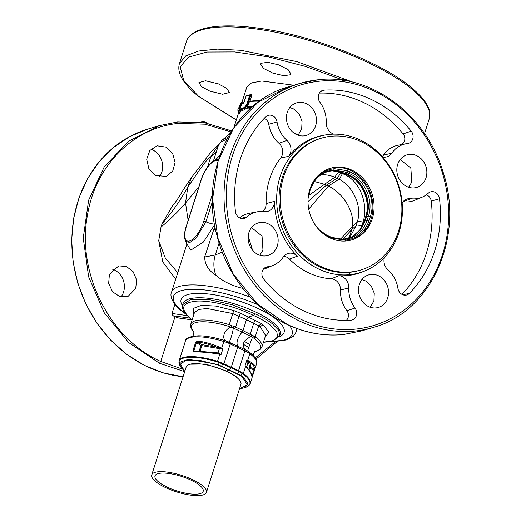<?xml version="1.0" encoding="UTF-8"?>
<svg xmlns="http://www.w3.org/2000/svg" width="521" height="521" viewBox="0 0 521 521"><rect width="100%" height="100%" fill="white"/><g stroke="black" fill="none" stroke-linecap="round" stroke-linejoin="round"><path stroke-width="0.78" d="M242.897 288.419L242.258 288.256C231.585 285.593 222.754 281.216 215.753 275.127C208.589 270.653 204.89 264.609 204.649 257.009L213.695 229.813L215.075 227.143M213.376 161.139L218.332 145.593A65.392 19.661 17.7 0 1 226.668 139.55M187.072 244.284L190.758 250.152L203.45 242.018L214.632 224.759M215.329 160.051L219.81 155.434M289.826 107.534L293.551 108.915L299.106 113.969L302.056 121.211L301.692 128.908L298.097 135.213M251.519 227.573L262.043 236.091L262.968 250.191L259.79 255.251M248.191 236.221L252.574 250.223M222.252 252.027L215.284 255.003C213.258 261.594 213.415 268.302 215.753 275.127M204.649 257.009L215.284 255.003L219.107 243.033M216.222 152.217L210.829 156.691L218.657 144.714M218.677 144.675L211.852 150.914L191.682 177.238L187.768 187.091C195.342 176.756 204.493 160.969 210.829 156.691L207.443 167.3M188.14 220.383L185.535 203.027L198.879 186.733M216.528 159.647L218.429 159.602M212.542 193.786L203.744 221.366A18.684 7.164 115.2 0 1 189.611 240.956A18.684 7.164 115.2 0 1 186.31 226.602A1.7 0.508 -162.3 0 0 186.108 226.752C183.998 233.388 183.946 238.318 185.938 241.549L189.905 242.46L195.883 238.397L205.945 221.79L212.431 201.471M400.206 159.543L410.835 168.029L411.811 182.116L408.555 187.228M361.9 279.582L365.644 280.943L371.271 285.99L374.267 293.245L373.896 300.956L370.249 307.266M288.491 86.857L257.875 102.37L233.629 128.016L218.052 161.36L212.614 199.224L217.85 238.012L233.245 274.046L257.348 303.886L287.631 324.7C254.072 309.051 227.045 275.055 217.127 236.163C199.042 172.516 232.561 101.999 288.484 86.857L300.057 83.386A127.391 111.247 73.3 0 0 227.482 227.208A127.391 111.247 73.3 0 0 355.309 331.004A127.391 111.247 73.3 0 0 373.323 327.403C431.746 311.747 465.155 236.143 442.726 171.012C425.592 113.969 370.171 73.272 318.149 79.772L300.057 83.386A127.391 111.247 73.3 0 1 318.077 79.785M295.798 134.21A16.985 14.835 73.3 0 0 305.43 135.642A16.985 14.835 73.3 0 0 316.442 121.373A16.985 14.835 73.3 0 0 307.09 104.076A16.985 14.835 73.3 0 0 295.681 103.171A16.985 14.835 73.3 0 0 286.42 117.954A16.985 14.835 73.3 0 0 295.798 134.21M249.214 231.708A16.985 14.835 73.3 0 0 251.91 249.383A16.985 14.835 73.3 0 0 267.117 255.681A16.985 14.835 73.3 0 0 277.055 246.648A16.985 14.835 73.3 0 0 273.714 228.152A16.985 14.835 73.3 0 0 257.367 223.209A16.985 14.835 73.3 0 0 249.214 231.708M241.835 102.683L246.733 87.333L251.506 82.917L261.822 81.002L293.877 85.242M241.015 110.257L241.054 111.214A56.053 16.854 17.7 0 1 244.551 109.729L247.11 107.639M249.989 101.341L251.825 95.604L251.487 94.509A0.847 0.71 -101.5 0 1 250.979 94.998L250.979 94.998A0.847 0.71 -101.5 0 1 250.725 94.991M247.605 107.919L247.976 108.954A56.053 16.854 17.7 0 1 250.243 108.655M242.806 102.696L243.046 103.269L241.874 103.086L238.976 112.171L240.148 112.36L239.23 113.878L238.996 112.953M261.145 63.243L260.578 64.076L263.633 68.492L272.965 73.174L283.763 75.701L290.444 74.77L290.978 74.034L288.113 69.625L278.794 64.897L267.898 62.312L261.145 63.243M218.468 83.907L205.535 80.768L198.931 82.585L201.536 86.668L209.833 91.129L222.623 94.255L229.331 92.543L226.856 88.44L218.468 83.907M172.438 205.893L162.044 223.822C171.416 213.278 179.986 201.034 187.768 187.091L185.535 203.027C178.475 211.265 170.302 219.289 161.009 227.104L158.723 240.63L162.786 261.972L175.714 279.132M191.826 319.861L177.557 317.849L172.894 315.719L171.976 313.473L174.88 304.355M343.521 334.515L361.75 330.881L343.665 334.502C324.674 336.39 306.074 333.127 287.866 324.707M397.914 163.666A16.985 14.835 73.3 0 0 400.61 181.341A16.985 14.835 73.3 0 0 415.817 187.638A16.985 14.835 73.3 0 0 425.755 178.605A16.985 14.835 73.3 0 0 422.414 160.11A16.985 14.835 73.3 0 0 406.067 155.167A16.985 14.835 73.3 0 0 397.914 163.666M367.878 306.237A16.985 14.835 73.3 0 0 377.51 307.67A16.985 14.835 73.3 0 0 388.523 293.401A16.985 14.835 73.3 0 0 379.171 276.104A16.985 14.835 73.3 0 0 367.761 275.199A16.985 14.835 73.3 0 0 358.5 289.982A16.985 14.835 73.3 0 0 367.878 306.237M402.974 201.757A10.192 8.903 73.3 0 1 403.189 201.783L410.756 198.69A11.039 9.639 73.3 0 0 406.302 199.276A11.039 9.639 73.3 0 0 402.14 202.923M410.756 198.69A28.023 24.474 73.3 0 0 422.062 197.198A28.023 24.474 73.3 0 0 428.321 193.18A7.646 6.675 73.3 0 1 430.027 192.08A7.646 6.675 73.3 0 1 439.516 198.768A116.352 101.608 73.3 0 1 409.311 293.427A7.646 6.675 73.3 0 1 406.178 295.101A7.646 6.675 73.3 0 1 397.933 288.387A28.023 24.474 73.3 0 0 388.015 269.93A11.039 9.639 73.3 0 1 384.426 257.472M264.101 118.482A6.799 5.939 73.3 0 1 268.771 124.272L277.035 121.927A7.646 6.675 73.3 0 0 267.586 115.577A7.646 6.675 73.3 0 0 265.658 116.886A116.352 101.608 73.3 0 0 235.446 211.546A7.646 6.675 73.3 0 0 243.743 218.592A7.646 6.675 73.3 0 0 246.648 217.133A28.023 24.474 73.3 0 1 257.315 211.793A28.023 24.474 73.3 0 1 264.212 211.624A11.039 9.639 73.3 0 0 266.934 211.552A11.039 9.639 73.3 0 0 274.404 201.353A71.338 62.299 73.3 0 0 297.374 256.176L289.37 259.041A72.185 63.034 73.3 0 0 331.291 278.787A10.192 8.903 73.3 0 1 340.487 290.054L348.764 287.892A11.039 9.639 73.3 0 0 338.8 275.687A71.338 62.299 73.3 0 0 347.911 275.498A71.338 62.299 73.3 0 0 363.515 271.5L365.488 270.66A71.11 62.097 73.3 0 0 399.711 189.11A71.11 62.097 73.3 0 0 329.155 134.425A71.11 62.097 73.3 0 0 324.778 135.056A71.11 62.097 73.3 0 0 277.927 213.441A71.11 62.097 73.3 0 0 349.936 274.652A71.11 62.097 73.3 0 0 365.488 270.66M348.764 287.892A28.023 24.474 73.3 0 0 355.016 308.028L346.927 310.796A28.87 25.21 73.3 0 1 340.487 290.054M264.434 268.048L267.455 266.785A7.646 6.675 73.3 0 0 265.84 267.208A7.646 6.675 73.3 0 0 263.789 279.178A116.352 101.608 73.3 0 0 350.841 320.181A7.646 6.675 73.3 0 0 351.551 320.096A7.646 6.675 73.3 0 0 355.016 308.028M267.455 266.785A28.023 24.474 73.3 0 0 273.362 265.241A28.023 24.474 73.3 0 0 283.242 257.035A11.039 9.639 73.3 0 1 287.136 253.805A11.039 9.639 73.3 0 1 297.374 256.176M277.035 121.927A28.023 24.474 73.3 0 0 286.947 140.383L278.982 143.282A28.87 25.21 73.3 0 1 268.771 124.272M324.778 135.056L322.668 135.453A71.338 62.299 73.3 0 0 288.777 156.307A11.039 9.639 73.3 0 0 286.947 140.383M382.603 156.958A11.039 9.639 73.3 0 0 386.094 157.029A11.039 9.639 73.3 0 0 391.727 153.278A28.023 24.474 73.3 0 1 406.009 143.75A28.023 24.474 73.3 0 1 407.513 143.522A7.646 6.675 73.3 0 0 407.923 143.464A7.646 6.675 73.3 0 0 412.834 138.625A7.646 6.675 73.3 0 0 411.18 131.129A116.352 101.608 73.3 0 0 324.121 90.133A7.646 6.675 73.3 0 0 322.212 90.582A7.646 6.675 73.3 0 0 319.953 102.285A28.023 24.474 73.3 0 1 326.205 122.415A11.039 9.639 73.3 0 0 333.753 134.144M251.825 95.604L250.373 95.193L247.814 103.217C246.733 106.037 245.391 107.795 243.802 108.492L244.089 108.622A56.9 17.108 17.7 0 0 240.539 110.133L240.539 110.133A0.847 0.781 -121.1 0 1 241.054 111.214M244.551 109.729A0.847 0.742 -106.7 0 0 244.089 108.622C245.71 107.945 247.084 106.206 248.204 103.405L250.764 95.376L250.399 94.855M250.764 95.376L250.568 94.939M247.501 107.124L247.566 107.834A0.847 0.697 -99.3 0 1 247.976 108.954M247.722 107.945L247.566 107.834A56.9 17.108 17.7 0 1 251.669 107.378M241.594 102.767L241.119 102.95L241.822 103.06L241.803 102.67L241.119 102.95L237.83 109.775L238.221 112.041L238.976 112.171L239.23 113.878M236.332 119.921L197.746 95.805C192.151 91.188 187.749 86.694 184.545 82.331C179.491 75.538 177.785 69.293 179.426 63.595L185.717 55.942L198.625 51.019L217.4 49.104L240.956 50.303L296.814 61.608L353.498 82.37M162.044 223.822L161.009 227.104M175.03 316.722L160.748 361.476L159.465 363.261L128.641 342.531L104.252 312.776L88.629 276.814L83.249 238.064L88.622 200.214L104.246 166.863L128.628 141.178L159.452 125.6L177.615 121.966L159.452 125.6L147.879 129.078A127.391 111.247 73.3 0 0 73.266 261.731A127.391 111.247 73.3 0 0 183.079 376.735M166.206 147.15L172.64 153.461L175.089 162.441L172.731 171.051L166.355 176.372L155.564 175.538L148.882 168.797L146.694 159.257L149.82 150.504L157.095 145.808L166.206 147.15M109.397 274.365L108.655 283.411L112.582 291.773L119.863 296.651L128.049 296.403L135.747 288.393L136.574 279.842L133.181 271.76L126.583 266.57L118.788 265.847L109.397 274.365M345.879 80.762L347.683 81.087M343.111 80.319L345.859 80.462A1.7 0.58 -66.8 0 0 345.716 79.57L343.489 79.316M342.525 80.358L343.137 80.214L342.558 80.273M403.189 201.783A28.87 25.21 73.3 0 0 414.84 200.246L422.062 197.198M401.945 294.352A115.506 100.866 73.3 0 0 431.245 201.073A6.799 5.939 73.3 0 0 426.191 194.893M288.777 156.307L280.669 157.987A72.185 63.034 73.3 0 0 266.127 203.574A10.192 8.903 73.3 0 1 262.604 211.467M346.302 320.35A6.799 5.939 73.3 0 0 346.927 310.796M263.274 269.272A28.87 25.21 73.3 0 0 266.14 268.289L273.362 265.241M289.37 259.041A10.192 8.903 73.3 0 0 283.815 256.286M257.315 211.793L249.605 213.226A28.87 25.21 73.3 0 0 239.595 217.895M280.669 157.987A10.192 8.903 73.3 0 0 278.982 143.282M401.033 144.675A6.799 5.939 73.3 0 0 403.111 133.93A115.506 100.866 73.3 0 0 319.334 93.103M406.009 143.75L398.305 145.183A28.87 25.21 73.3 0 0 383.586 154.998A10.192 8.903 73.3 0 1 382.238 156.547M159.309 176.899A16.985 14.835 73.3 0 0 153.324 150.243A16.985 14.835 73.3 0 0 150.953 149.214M120.996 296.937A16.985 14.835 73.3 0 0 123.295 292.815A16.985 14.835 73.3 0 0 112.647 269.253M184.688 371.694L159.465 363.261M254.828 313.694C262.096 316.976 267.97 320.35 272.45 323.808L278.683 330.21L279.823 335.609L280.168 334.528A50.954 15.324 17.7 0 0 272.906 322.382A50.954 15.324 -162.3 0 0 220.37 300.22A50.954 15.324 -162.3 0 0 183.086 303.541L182.734 304.629L190.829 299.484L208.615 299.484L231.819 304.642L254.828 313.694L253.545 315.479L248.393 317.022L246.466 319.692L232.763 313.551L207.039 308.497L198.377 309.487L194.405 312.75L190.751 324.205A37.369 11.234 17.7 0 1 229.207 324.687L235.59 327.136L239.1 316.123A2.546 0.925 -64.1 0 1 241.028 313.453L233.734 310.509L228.686 326.374L230.998 327.195L231.721 325.592M243.333 103.243A57.753 17.369 -162.3 0 0 241.62 104.102A0.508 0.469 -120.9 0 1 241.816 103.848L243.581 102.969A0.508 0.456 67.3 0 0 243.333 103.243L244.258 101.882M246.387 95.786A0.508 0.508 0 0 0 246.068 96.111L246.7 95.805L246.114 96.072L244.297 101.784M248.804 103.601L247.169 103.086C246.186 105.62 244.974 107.202 243.522 107.827A0.508 0.443 -106.7 0 0 243.802 108.492A57.238 17.213 17.7 0 0 240.253 109.996A0.508 0.469 -120.9 0 1 239.947 109.345A57.753 17.369 17.7 0 1 243.522 107.827M247.566 107.834L247.28 107.704A0.508 0.417 -99.4 0 1 247.032 107.033A57.753 17.369 17.7 0 1 252.705 106.479M259.497 101.159L259.367 100.957A0.508 0.339 91.4 0 0 258.911 101.204A57.753 17.369 -162.3 0 0 249.474 101.667L250.015 101.413L249.474 101.667L247.097 106.942M203.561 122.611L204.493 122.754M265.091 337.094L268.836 332.111L262.955 324.681L261.425 323.548L258.755 325.788L246.466 319.692L242.994 330.568L235.59 327.136A1.7 0.625 -65.1 0 1 234.691 328.679L242.083 332.111L242.994 330.568L255.199 336.924A37.369 11.234 17.7 0 1 256.625 338.018A37.369 11.234 17.7 0 1 261.952 346.927L265.606 335.472L260.187 326.843L258.755 325.788L255.199 336.924L253.988 338.292L252.457 337.308L253.519 335.856M184.304 344.733L185.378 341.04C185.502 338.057 189.891 336.312 198.56 335.804A36.379 10.941 17.7 0 1 224.212 340.402L226.544 341.151C221.015 339.295 224.264 329.116 230.998 327.195L233.258 328.08L233.988 326.472M185.378 341.04A37.369 11.234 17.7 0 1 223.841 341.522L226.381 342.33L226.544 341.151L228.804 342.05C229.728 342.564 232.985 332.352 233.258 328.08L234.691 328.679M226.381 342.33L228.634 343.228L228.804 342.05L237.609 346.139C236.078 342.323 237.569 337.647 242.083 332.111L250.653 336.273L251.715 334.821M244.238 341.255L249.722 344.57L252.457 337.308L250.653 336.273L244.238 341.255L243.294 344.231C243.261 346.966 244.232 348.972 246.199 350.242L237.609 346.139L237.622 347.403L230.217 343.971A1.7 0.625 -65.1 0 0 230.217 342.714M249.722 344.57L248.778 347.546C247.859 349.663 247.605 350.9 248.003 351.258L246.199 350.242L246.368 351.577L244.89 350.88L244.857 349.611M308.276 196.593L310.633 188.185C314.99 176.469 322.968 169.976 334.554 168.7L347.663 170.771L352.763 173.174C366.953 180.364 375.791 200.539 370.457 216.358L369.07 220.709C364.7 232.425 356.729 238.918 345.143 240.194L332.04 238.117L329.591 237.146L326.934 235.713L319.002 229.728M228.634 343.228L230.217 343.971L223.893 363.782L217.518 361.333L219.745 354.339C210.119 352.561 201.516 351.779 193.949 352.001L193.004 350.522L193.877 350.731L196.443 342.694L195.57 342.486L197.439 341.053C204.707 341.796 212.802 344.153 221.731 348.126L224.212 340.402M246.368 351.577L248.172 352.6L248.003 351.258L249.513 352.32A36.379 10.941 17.7 0 1 250.894 353.388M350.112 171.748L348.757 173.213L346.348 172.177L347.663 170.771M369.07 220.709L367.064 220.533L368.471 216.13C373.668 201.021 365.358 181.145 351.382 174.542L348.757 173.213L347.318 174.17L344.85 173.102L346.348 172.177L333.694 169.976L334.554 168.7M348.953 173.304L350.418 171.891M351.382 174.542L352.763 173.174M329.591 237.146L328.901 236.287L331.336 237.315L344.055 239.504C355.244 238.234 362.909 231.936 367.045 220.598L365.28 220.67L366.667 216.306L370.457 216.358M331.336 237.315L332.04 238.117M318.689 229.39L326.315 234.951L328.432 235.967L329.285 237.003M327.956 236.052L328.536 236.02L326.055 234.737L326.934 235.713M346.354 172.177L344.85 173.102L332.463 170.823L333.694 169.976C322.453 171.259 314.775 177.563 310.646 188.895L309.246 192.529M310.633 188.185L308.126 198.091M231.298 367.214L237.622 347.403L244.89 350.88L238.566 370.692L223.893 363.782L223.607 364.361L231.011 367.793L231.298 367.214M222.91 348.673L221.731 348.126L221.562 348.484L222.916 348.796L221.099 354.501L219.745 354.339L219.803 354.006L221.021 354.599M184.74 371.538L180.878 367.168L180.995 361.795L188.537 359.295L217.563 364.413L218.755 362.46L217.322 361.952A37.121 11.162 -162.3 0 0 179.856 365.403L179.055 360.851L181.334 354.026L181.679 354.391L181.334 354.026L184.284 344.791M246.843 360.07L247.566 360.734L247.345 361.04L246.843 360.07L245.013 365.898L247.065 367.969C251.148 372.522 252.678 376.26 251.65 379.177M246.902 359.972L249.233 361.17C253.929 363.814 255.896 366.172 255.14 368.23L254.417 370.203L254.189 368.777L255.14 368.23L256.579 363.762A37.369 11.234 17.7 0 0 251.252 354.853A37.369 11.234 -162.3 0 0 249.826 353.759L247.566 360.734L248.465 361.594L247.95 362.115L247.345 361.04M248.172 352.6L249.826 353.759A1.7 1.211 126.3 0 0 249.526 352.333A1.7 1.211 126.3 0 1 249.526 352.333L250.94 353.427C255.564 357.302 257.446 360.747 256.579 363.762M239.491 388.809L247.416 384.772L242.07 376.872L242.617 376.683L247.996 383.117L245.293 387.585L246.967 386.823A37.121 11.162 17.7 0 0 244.551 375.198A37.121 11.162 -162.3 0 0 243.138 374.111L239.015 371.668L239.354 371.108L238.566 370.692L238.273 371.271L231.011 367.793L229.103 370.255L221.366 366.439L223.047 363.43M239.354 371.108L243.502 373.57A37.369 11.234 17.7 0 1 244.929 374.671A37.369 11.234 17.7 0 1 250.256 383.573L251.741 378.91C252.411 376.52 251.741 373.817 249.722 370.809L246.856 367.181M348.803 173.232L347.318 174.17M368.471 216.13L366.693 216.222C372.072 201.477 363.619 181.692 350.027 175.538L347.65 174.327M366.667 216.306L366.582 216.261C371.74 201.347 363.801 181.979 349.897 175.564L347.383 174.314M367.045 220.598L365.254 220.748L360.115 230.347L351.193 237.27M365.28 220.67L366.582 216.261L365.905 216.502L364.44 221.08L365.136 220.8L360.291 230.002L351.818 236.97M328.705 236.202L327.852 236M310.646 188.895L313.811 182.252C318.474 175.277 324.694 171.468 332.47 170.823L332.554 170.816M221.529 348.881L221.562 348.484L216.749 347.155L216.677 348.197L222.916 348.796M193.949 352.001L194.418 351.506C200.832 351.297 208.107 351.844 216.248 353.134L214.899 352.951L215.316 352.47L218.214 352.984L221.099 354.501M218.996 361.861L218.755 362.46L223.607 364.361M216.677 348.197L201.848 345.651L201.634 344.583L197.602 342.121C203.301 342.694 209.689 344.374 216.749 347.155L201.634 344.583L200.963 345.449L196.443 342.694L197.602 342.121L197.439 341.053M194.594 351.545L193.877 350.731L196.502 351.46M216.254 353.134L219.986 353.707M247.065 367.969L246.726 367.045L245.013 365.898M247.299 367.676L246.596 366.354L245.02 365.768M254.417 370.203L251.962 377.888L255.14 368.23M248.914 369.663L249.787 366.927L248.693 363.28L249.637 362.642L248.465 361.594M331.525 170.934L330.724 171.005L331.525 170.934C335.791 170.66 339.952 171.442 344.01 173.298L332.47 170.823M344.85 173.102L347.286 174.268M215.316 352.47L208.862 352.137M184.76 371.46L180.481 364.27L186.01 360.148L199.725 360.356L217.42 364.804L217.563 364.413L240.663 375.296L242.545 372.951M248.693 363.28L247.95 362.115L246.726 367.045M242.617 376.683L240.663 375.296L240.148 375.511L229.103 370.255L226.498 371.037L205.456 364.016L189.983 364.212M249.064 369.864L249.552 368.334A0.847 0.423 108.4 0 1 250.158 367.435L254.189 368.777C254.867 366.979 253.349 364.934 249.637 362.642C251.089 364.446 251.265 366.042 250.158 367.435L249.214 367.963M331.447 170.94L331.48 170.94C335.654 170.66 339.725 171.442 343.691 173.278L348.888 175.727L346.432 174.561L347.194 174.229L346.302 174.47M350.014 175.531L349.213 175.746C362.935 181.836 371.167 201.803 365.905 216.502L364.44 221.08L359.79 230.048L352.47 236.632M239.061 379.588L235.896 376.429L226.498 371.037M361.287 227.729L363.052 222.018C368.77 204.186 359.816 179.602 342.421 173.675L340.825 173.115L337.022 178.306L339.269 179.315C352.17 185.73 362.473 205.339 357.478 221.282L356.201 225.613L349.48 237.967M337.803 171.344L340.825 173.115M361.939 225.691L356.397 224.955M363.052 222.018L357.478 221.282M342.421 173.675L339.269 179.315M338.657 171.813L334.697 177.16L337.022 178.306L326.459 185.137L308.002 201.607M322.779 173.688L322.056 174.743C326.139 174.6 330.353 175.401 334.697 177.16M322.056 174.743L320.962 174.802M348.777 238.208L352.053 229.26L356.201 225.613M342.792 239.295L352.053 229.26L352.424 226.576C354.827 212.301 343.378 193.024 328.373 186.075L339.041 179.204M308.64 195.544L324.544 184.271L314.313 181.497M319.301 229.963L315.335 225.118M206.44 492.371L240.917 384.348A28.707 8.629 -162.3 0 0 221.751 369.363A28.707 8.629 -162.3 0 0 189.585 364.322A28.707 8.629 -162.3 0 0 186.218 366.888L151.748 474.918A28.707 8.629 -162.3 0 0 170.908 489.903A28.707 8.629 -162.3 0 0 203.079 494.943A28.707 8.629 -162.3 0 0 206.44 492.371A28.707 8.629 -162.3 0 0 187.273 477.392A28.707 8.629 -162.3 0 0 155.108 472.352A28.707 8.629 -162.3 0 0 151.748 474.918M157.948 473.687A25.308 7.613 -162.3 0 0 154.984 475.953A25.308 7.613 -162.3 0 0 171.878 489.16A25.308 7.613 -162.3 0 0 200.24 493.602A25.308 7.613 -162.3 0 0 203.203 491.342A25.308 7.613 -162.3 0 0 186.31 478.128A25.308 7.613 -162.3 0 0 157.948 473.687M321.268 138.202L320.083 138.56A68.792 60.071 73.3 0 0 282.278 177.707A68.792 60.071 73.3 0 0 296.892 248.94A68.792 60.071 73.3 0 0 359.646 270.327L360.832 269.969A68.792 60.071 73.3 0 0 398.637 230.823A68.792 60.071 73.3 0 0 384.016 159.589A68.792 60.071 73.3 0 0 321.268 138.202A68.792 60.071 73.3 0 0 283.463 177.348A68.792 60.071 73.3 0 0 298.084 248.582A68.792 60.071 73.3 0 0 360.832 269.969M351.2 240.044A37.369 32.634 73.3 0 0 371.141 218.963A37.369 32.634 73.3 0 0 363.424 180.54A37.369 32.634 73.3 0 0 329.715 168.478M372.333 218.605A37.369 32.634 73.3 0 0 364.394 179.914A37.369 32.634 73.3 0 0 330.307 168.296A37.369 32.634 73.3 0 0 309.767 189.566A37.369 32.634 73.3 0 0 317.712 228.257A37.369 32.634 73.3 0 0 351.799 239.875A37.369 32.634 73.3 0 0 372.333 218.605M185.535 313.863L181.438 310.796C173.486 305 169.384 296.189 171.5 292.346A65.392 19.661 17.7 0 1 250.412 297.198M242.63 288.08L242.258 288.256M213.695 229.813L215.57 229.559M227.716 137.577A64.708 19.459 -162.3 0 0 221.829 140.442L218.332 145.593M296.117 328.256A65.392 19.661 17.7 0 1 296.097 332.111L297.198 328.653M258.234 304.909A62.292 18.73 -162.3 0 0 188.192 289.487A62.292 18.73 -162.3 0 0 182.357 311.206A62.292 18.73 -162.3 0 0 185.111 313.316M214.522 224.102A8.492 2.553 17.7 0 1 205.945 221.79A1.7 0.508 -162.3 0 0 203.744 221.366M298.546 134.737A56.053 16.854 -162.3 0 0 294.144 133.187M246.114 96.072A57.753 17.369 17.7 0 1 249.728 95.056L250.373 95.193L250.282 94.802A56.053 16.854 17.7 0 1 251.487 94.509M251.194 101.12A56.053 16.854 17.7 0 1 260.168 100.677M240.148 112.36L240.787 110.354M198.319 96.04L183.679 80.312L180.207 66.935L188.25 57.199L207.019 52.028L234.724 51.924L268.699 56.9L305.684 66.473L342.115 79.726M177.752 272.743L165.255 257.941L158.723 240.63M272.001 341.327A62.292 18.73 -162.3 0 0 289.513 325.56M171.976 313.473L187.052 315.596M172.894 315.719L189.664 318.084M177.153 317.725L191.728 319.777M182.487 305.749A54.054 16.255 17.7 0 1 212.177 294.476A54.054 16.255 17.7 0 1 276.397 319.51A54.054 16.255 17.7 0 1 279.367 336.677M218.025 160.924A18.684 7.164 115.2 0 0 201.08 180.305A1.7 0.508 -162.3 0 0 200.885 180.455C203.828 170.38 212.047 160.129 216.482 159.66M201.08 180.305L186.31 226.602M287.631 324.7C305.879 333.14 324.531 336.41 343.593 334.515L343.665 334.502M319.119 81.224A125.691 109.762 73.3 0 0 227.846 216.495A125.691 109.762 73.3 0 0 355.85 329.09A125.691 109.762 73.3 0 0 447.122 193.819A125.691 109.762 73.3 0 0 319.119 81.224M231.018 131.891L205.013 124.193L178.573 123.412C133.604 127.404 95.525 165.587 87.541 214.691C76.274 272.346 109.423 338.8 160.748 361.476L182.226 369.057M275.616 341.476L255.244 357.862M431.245 201.073L439.516 198.768M402.766 294.743L409.311 293.427M274.404 201.353L266.127 203.574M338.8 275.687L331.291 278.787M246.648 217.133L240.598 218.338M320.584 91.605L324.121 90.133M403.111 133.93L411.18 131.129M391.727 153.278L383.586 154.998M240.539 110.133L240.135 109.924M247.149 107.6L247.28 107.704A57.238 17.213 17.7 0 1 251.858 107.209M241.874 103.086L238.442 112.653L239.25 113.298M238.507 112.686L238.833 112.842M179.426 63.595L186.525 41.361A127.391 38.307 17.7 0 1 279.744 33.051A127.391 38.307 17.7 0 1 411.082 88.459A127.391 38.307 17.7 0 1 429.245 118.821L424.524 133.61M178.573 123.412L177.544 121.979M342.564 80.241L343.528 79.303M349.936 274.652A2887.506 1387.684 -95.9 0 0 349.617 272.301M241.816 103.848L241.816 103.848A0.508 0.508 0 0 0 241.588 104.135L239.927 109.43M241.054 110.211L240.943 110.706L240.181 109.996A0.508 0.508 0 0 1 239.914 109.377L241.594 104.174M243.581 102.969L246.081 96.177M247.169 103.086L249.728 95.056A0.508 0.43 -101.5 0 1 250.282 94.802M258.755 101.693L259.308 101.289M241.119 102.95L238.221 112.041A0.508 0.488 159 0 0 238.442 112.653A0.508 0.508 0 0 1 238.208 112.399L237.81 109.866A0.508 0.508 0 0 1 237.837 109.755A0.508 0.358 20.3 0 0 237.83 109.775L238.064 110.374M237.843 109.742A0.508 0.358 20.3 0 0 237.837 109.755L241.151 102.871A0.508 0.508 0 0 1 241.803 102.67L242.766 102.78M192.132 319.874L190.172 318.52L192.08 320.05M190.751 318.754C179.673 308.484 181.621 302.61 196.593 301.118C210.758 300.207 235.518 306.446 253.545 315.479C260.585 318.65 266.27 321.906 270.607 325.254L276.781 331.669L277.602 337.009L272.984 340.662L263.457 342.199M193.832 314.554L193.486 308.354L201.458 305.299L215.955 306.081L233.734 310.509M261.425 323.548L241.028 313.453M204.779 122.806A1.7 0.58 -66.8 0 0 204.636 121.927L208.074 123.399M201.607 122.331L202.448 121.667M255.7 320.363A2.546 1.029 -65.5 0 0 253.773 323.033L250.262 334.046A1.7 0.677 115.6 0 1 249.338 335.576M262.955 324.681L260.187 326.843M193.89 332.248A36.379 10.941 17.7 0 1 228.686 326.374M254.73 351.668A36.379 10.941 17.7 0 0 255.375 339.36A36.379 10.941 -162.3 0 0 253.988 338.292M345.267 241.034A2887.506 1387.684 -95.9 0 0 345.143 240.194M243.294 344.231L248.778 347.546M193.004 350.522L195.57 342.486M179.055 360.851A37.369 11.234 17.7 0 1 217.518 361.333L217.322 361.952M245.801 365.866L243.138 374.111M344.055 239.504L342.72 239.426M326.322 234.951L318.689 229.383M308.126 198.136L309.142 193.636M219.608 348.002L217.869 353.453M236.938 373.778A0.847 0.332 -65.8 0 0 237.289 373.466L239.015 371.668L238.273 371.271M251.975 376.403L254.072 369.838L249.37 368.223M248.719 361.848L249.233 361.17M199.035 351.48L200.963 345.449L201.848 345.651L199.979 351.506M217.42 364.804L221.366 366.439M242.07 376.872L240.148 375.511M340.356 239.295L352.424 226.576L357.23 222.161M308.732 209.097L328.373 186.075L324.544 184.271L334.86 177.238M171.5 292.346L186.987 243.815M185.938 241.549L187.104 244.779M230.184 133.265L221.829 140.442M233.949 127.404L238.625 112.751M271.233 341.509L286.237 339.979L293.408 336.253L296.097 332.111M200.885 180.455L186.108 226.752M361.75 330.881L373.323 327.403M250.979 94.998L250.354 94.802A0.508 0.508 0 0 0 250.034 94.763L246.374 95.792M197.746 95.812L236.306 120.012M191.194 177.921L183.9 188.902C178.599 197.843 174.756 203.529 172.379 205.958M247.455 107.814L247.208 107.697A0.508 0.508 0 0 1 247.013 106.948L249.37 101.764A0.508 0.508 0 0 1 249.793 101.367L259.23 100.911A0.508 0.508 0 0 1 259.432 100.957L259.64 101.054M177.615 121.966L204.883 122.819L231.643 130.901M256 359.132L277.446 341.385M350.737 81.719L345.716 79.57M186.525 41.361C187.423 38.033 190.621 33.09 200.982 29.437C214.111 25.242 232.874 24.761 257.283 27.991C310.399 34.705 380.148 61.491 410.776 87.027C422.668 96.945 428.978 105.405 429.701 112.419L429.245 118.821M182.734 304.629C181.979 307.566 182.858 310.581 185.378 313.668L190.172 318.52M343.482 79.316L341.073 80.039M183.073 376.768L163.438 372.951L144.46 365.416L126.714 354.391L110.732 340.226L97.004 323.339L85.945 304.257L77.883 283.561L73.077 261.868L71.664 239.849L73.682 218.169L79.088 197.492L87.704 178.436L99.283 161.595L113.474 147.482L129.84 136.528L147.879 129.078M279.823 335.609L272.978 341.053L263.405 342.356M200.637 122.207L202.402 121.673L204.636 121.927M193.897 332.281L190.653 327.006L190.751 324.205M254.71 351.688L260.402 349.265L261.952 346.927M193.74 331.753C194.059 333.648 193.545 335.27 192.19 336.618M253.584 356.208C253.265 354.313 253.786 352.691 255.14 351.349M249.526 352.333L248.953 351.916M351.87 236.944L343.235 239.269C337.842 239.269 333.785 238.546 331.069 237.101L328.536 236.02M180.546 356.188L184.349 344.583M183.789 346.328L184.011 345.319M246.967 386.823L250.256 383.573M184.727 371.571L179.856 365.403M245.293 387.585L239.458 388.907M343.691 173.278L346.152 174.431M348.888 175.727C362.688 181.679 370.913 202.018 365.657 216.716M352.15 236.821C357.914 233.356 361.932 228.178 364.205 221.288"/></g></svg>
